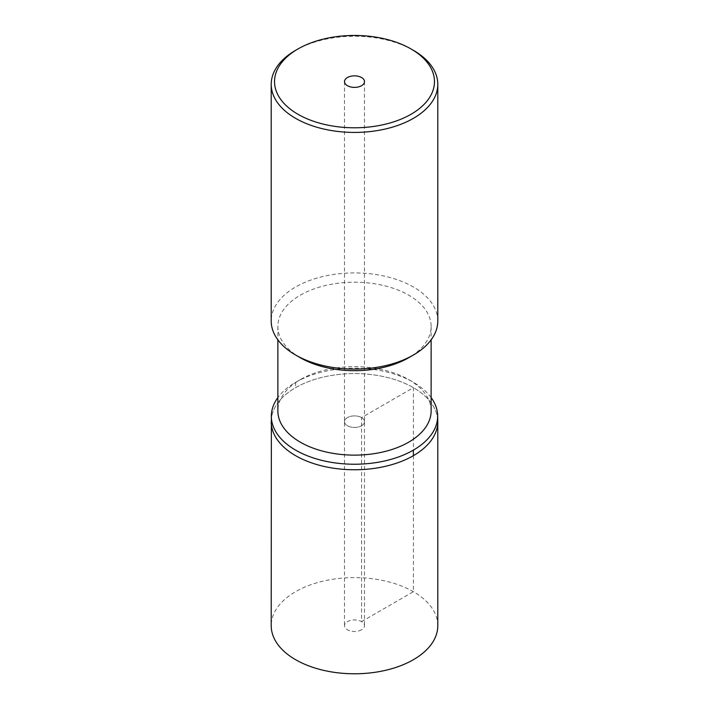 <?xml version="1.0" encoding="UTF-8"?>
<svg xmlns="http://www.w3.org/2000/svg" width="709" height="709" viewBox="0 0 709 709"><rect width="100%" height="100%" fill="white"/><g stroke="black" fill="none" stroke-linecap="round" stroke-linejoin="round"><path stroke-width="0.53" stroke-dasharray="3.54 2.66" d="M437.79 625.692A83.29 48.088 0 0 0 386.378 581.265A83.29 48.088 0 0 0 295.6 591.687A83.29 48.088 0 0 0 271.21 625.692M271.21 421.66A83.29 48.088 180 0 1 295.6 387.663A83.29 48.088 180 0 1 386.378 377.232A83.29 48.088 180 0 1 437.79 421.66A83.29 48.088 0 0 0 386.378 377.232A83.29 48.088 0 0 0 295.6 387.663A83.29 48.088 -0 0 0 271.21 421.66M361.563 425.746A9.997 5.769 0 0 0 364.497 421.66A9.997 5.769 0 0 0 358.329 416.334A9.997 5.769 0 0 0 347.437 417.583A9.997 5.769 0 0 0 344.503 421.66A9.997 5.769 0 0 0 350.671 426.995A9.997 5.769 0 0 0 361.563 425.746A9.997 5.769 180 0 1 350.671 426.995A9.997 5.769 180 0 1 344.503 421.66A9.997 5.769 180 0 1 347.437 417.583A9.997 5.769 180 0 1 358.329 416.334A9.997 5.769 180 0 1 364.497 421.66A9.997 5.769 180 0 1 361.563 425.746M361.563 629.769A9.997 5.769 180 0 1 350.671 631.028A9.997 5.769 180 0 1 344.503 625.692A9.997 5.769 180 0 1 347.437 621.616A9.997 5.769 180 0 1 358.329 620.357A9.997 5.769 180 0 1 364.497 625.692A9.997 5.769 180 0 1 361.563 629.769M431.134 397.572A83.157 48.008 0 0 0 413.303 382.275A83.157 48.008 0 0 0 295.697 382.275L295.697 382.275A83.157 48.008 -0 0 0 277.866 397.572M431.134 410.892A76.634 44.242 0 0 0 408.685 379.607A76.634 44.242 0 0 0 300.315 379.607L295.697 382.275L300.315 379.607A76.634 44.242 0 0 0 277.866 410.892M300.315 357.735A76.634 44.242 180 0 1 277.866 326.45A76.634 44.242 180 0 1 300.315 295.166A76.634 44.242 180 0 1 383.826 285.576A76.634 44.242 180 0 1 431.134 326.45A76.634 44.242 180 0 1 408.685 357.735L408.685 357.735M437.79 321.009A83.29 48.088 0 0 0 386.378 276.581A83.29 48.088 0 0 0 295.6 287.003A83.29 48.088 0 0 0 271.21 321.009M295.6 50.33A83.29 48.088 180 0 1 413.4 50.33M361.563 621.616L413.4 591.687L413.4 387.663L361.563 417.583L361.563 621.616M295.697 382.275A166.588 96.176 -120 0 0 295.6 387.655M364.497 81.615L364.497 625.692M344.503 81.615L344.503 625.692M408.685 379.607L413.303 382.275M277.866 326.45L277.866 339.859M431.134 326.45L431.134 339.859"/><path stroke-width="1.06" d="M277.866 397.572A83.157 48.008 -0 0 0 271.37 414.862L271.21 625.692A83.29 48.088 0 0 0 322.622 670.12A83.29 48.088 0 0 0 413.4 659.698A83.29 48.088 0 0 0 437.79 625.692L437.79 421.66A83.29 48.088 180 0 1 413.4 455.665A83.29 48.088 180 0 1 322.622 466.097A83.29 48.088 180 0 1 271.21 421.66A83.29 48.088 -0 0 0 322.622 466.097A83.29 48.088 -0 0 0 413.4 455.665A83.29 48.088 0 0 0 437.79 421.66L437.63 414.862A83.157 48.008 0 0 0 431.134 397.572M271.37 414.862A83.157 48.008 -0 0 0 321.594 460.318A83.157 48.008 -0 0 0 413.303 450.171A83.157 48.008 0 0 0 437.63 414.862M277.866 339.859L277.866 410.892A76.634 44.242 0 0 0 325.174 451.766A76.634 44.242 0 0 0 408.685 442.177A76.634 44.242 0 0 0 431.134 410.892L431.134 339.859M408.685 357.735L413.4 355.014L408.685 357.735A76.634 44.242 180 0 1 300.315 357.735L295.6 355.014A83.29 48.088 0 0 0 413.4 355.014L413.4 355.014A83.29 48.088 0 0 0 437.79 321.009L437.79 84.336A83.29 48.088 180 0 1 413.4 118.341A83.29 48.088 180 0 1 322.622 128.763A83.29 48.088 180 0 1 271.21 84.336A83.29 48.088 180 0 1 295.6 50.33L297.957 48.974A79.966 46.165 180 0 1 411.043 48.974A79.966 46.165 180 0 1 411.043 114.264A79.966 46.165 180 0 1 297.957 114.264A79.966 46.165 180 0 1 297.957 48.974L295.6 50.33M271.21 84.336L271.21 321.009A83.29 48.088 0 0 0 295.6 355.014M411.043 48.974L413.4 50.33A83.29 48.088 180 0 1 437.79 84.336M361.563 85.7A9.997 5.769 0 0 0 364.497 81.615A9.997 5.769 0 0 0 358.329 76.288A9.997 5.769 0 0 0 347.437 77.538A9.997 5.769 0 0 0 344.503 81.615A9.997 5.769 0 0 0 350.671 86.95A9.997 5.769 0 0 0 361.563 85.7M413.303 450.171A166.588 96.176 60 0 1 413.4 455.665"/></g></svg>
